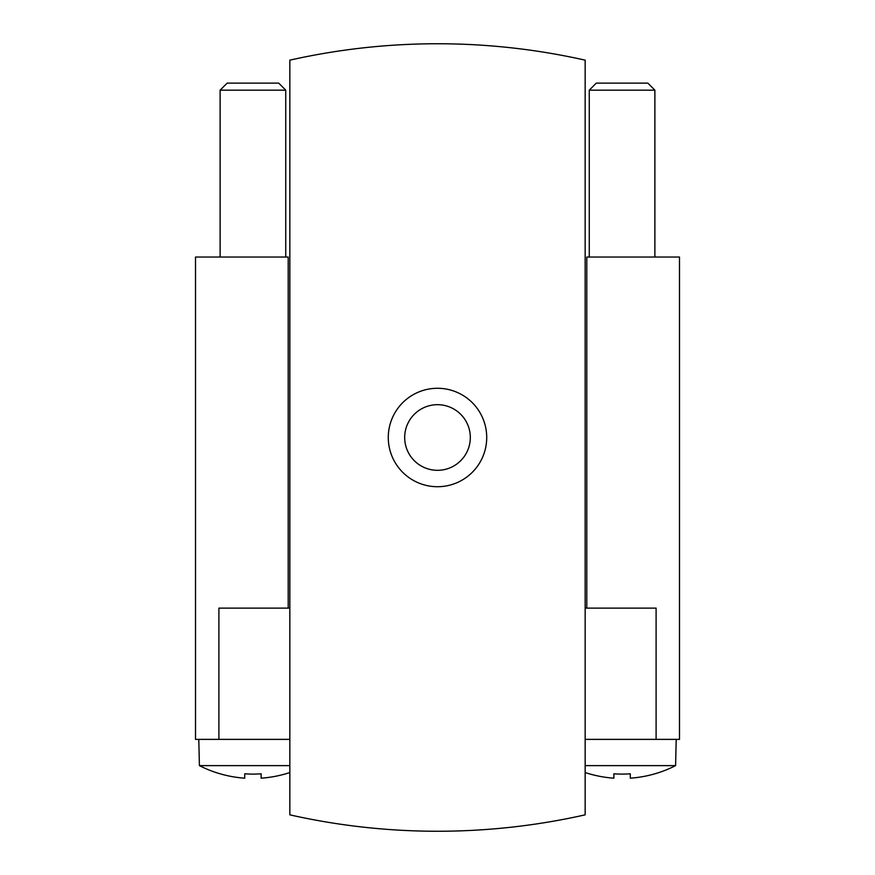 <?xml version="1.0" encoding="UTF-8"?>
<svg xmlns="http://www.w3.org/2000/svg" width="875" height="875" viewBox="0 0 875 875"><rect width="100%" height="100%" fill="white"/><g stroke="black" fill="none" stroke-linecap="round" stroke-linejoin="round"><path stroke-width="1.31" d="M289.844 765.625L199.412 765.625A117.939 117.939 0 0 0 244.727 778.181L244.727 773.806A113.586 113.586 0 0 0 261.133 773.806L261.133 778.181A117.939 117.939 0 0 0 289.844 772.538M585.156 772.538A117.939 117.939 0 0 0 613.867 778.181L613.867 773.806A113.586 113.586 0 0 0 630.273 773.806L630.273 778.181A117.939 117.939 0 0 0 675.587 765.625L676.211 739.375M585.156 765.625L675.587 765.625M586.797 608.125L586.797 257.031L679.492 257.031L679.492 739.375L585.156 739.375M289.844 60.156L289.844 814.844C327.611 822.609 327.611 822.609 289.844 814.844A672.656 672.656 0 0 0 585.156 814.844L585.156 60.156A672.656 672.656 0 0 0 289.844 60.156M318.555 820.652L310.887 819.23M585.156 814.844C547.389 822.609 547.389 822.609 585.156 814.844M556.445 820.652L564.112 819.23M388.281 437.5A49.219 49.219 0 0 0 462.109 480.123A49.219 49.219 0 0 0 462.109 394.877A49.219 49.219 0 0 0 388.281 437.5M404.688 437.5A32.812 32.812 0 0 0 453.906 465.916A32.812 32.812 0 0 0 453.906 409.084A32.812 32.812 0 0 0 404.688 437.5M656.097 739.375L656.097 608.125L585.156 608.125M289.844 739.375L195.508 739.375L195.508 257.031L288.203 257.031L288.203 608.125M289.844 608.125L218.903 608.125L218.903 739.375M596.302 83.125L647.839 83.125L654.883 90.169L589.258 90.169L596.302 83.125M589.258 257.031L589.258 90.169M630.273 773.806A113.586 113.586 0 0 1 613.867 773.806M199.412 765.625L198.789 739.375M220.117 257.031L220.117 90.169L285.742 90.169L285.742 257.031M220.117 90.169L227.161 83.125L278.698 83.125L285.742 90.169M654.883 257.031L654.883 90.169"/></g></svg>
